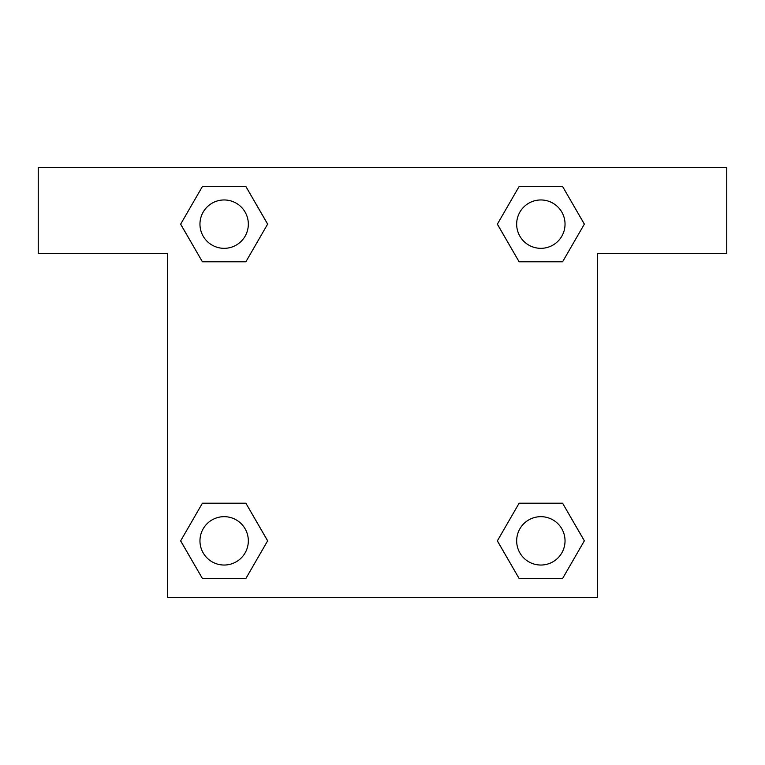 <?xml version="1.0" encoding="UTF-8"?>
<svg xmlns="http://www.w3.org/2000/svg" width="765" height="765" viewBox="0 0 765 765"><rect width="100%" height="100%" fill="white"/><g stroke="black" fill="none" stroke-linecap="round" stroke-linejoin="round"><path stroke-width="1.15" d="M533.922 261.793L562.591 261.793L519.119 261.793L497.374 224.145L519.119 186.497L562.591 186.497L584.336 224.145L562.591 261.793L519.119 261.793L533.922 261.793L519.119 261.793L497.327 224.174M202.409 261.793L245.881 261.793L202.409 261.793L180.664 224.145L202.409 186.497L245.881 186.497L267.626 224.145L245.881 261.793L202.409 261.793L180.617 224.174M231.078 503.207L202.409 503.207L245.881 503.207L267.626 540.855L245.881 578.503L202.409 578.503L180.664 540.855L202.409 503.207L245.881 503.207L231.078 503.207L245.881 503.207L267.674 540.826M562.591 503.207L519.119 503.207L562.591 503.207L584.336 540.855L562.591 578.503L519.119 578.503L497.374 540.855L519.119 503.207L562.591 503.207L584.384 540.826M726.75 167.344L38.25 167.344L38.25 253.406L167.344 253.406L167.344 597.656L597.656 597.656L597.656 253.406L726.75 253.406L726.75 167.344M245.881 186.497L202.409 186.497L245.881 186.497L267.674 224.116M202.409 578.503L245.881 578.503L202.409 578.503L180.617 540.884M519.119 578.503L562.591 578.503L519.119 578.503L497.327 540.884M562.591 186.497L519.119 186.497L562.591 186.497L584.384 224.116M565.039 540.855A24.184 24.184 0 0 0 528.758 519.913A24.184 24.184 0 0 0 528.758 561.797A24.184 24.184 0 0 0 565.039 540.855M248.329 540.855A24.184 24.184 0 0 0 212.048 519.913A24.184 24.184 0 0 0 212.048 561.797A24.184 24.184 0 0 0 248.329 540.855M565.039 224.145A24.184 24.184 0 0 0 528.758 203.203A24.184 24.184 0 0 0 528.758 245.087A24.184 24.184 0 0 0 565.039 224.145M248.329 224.145A24.184 24.184 0 0 0 212.048 203.203A24.184 24.184 0 0 0 212.048 245.087A24.184 24.184 0 0 0 248.329 224.145M519.119 503.207L533.922 503.207M245.881 261.793L231.078 261.793"/></g></svg>
